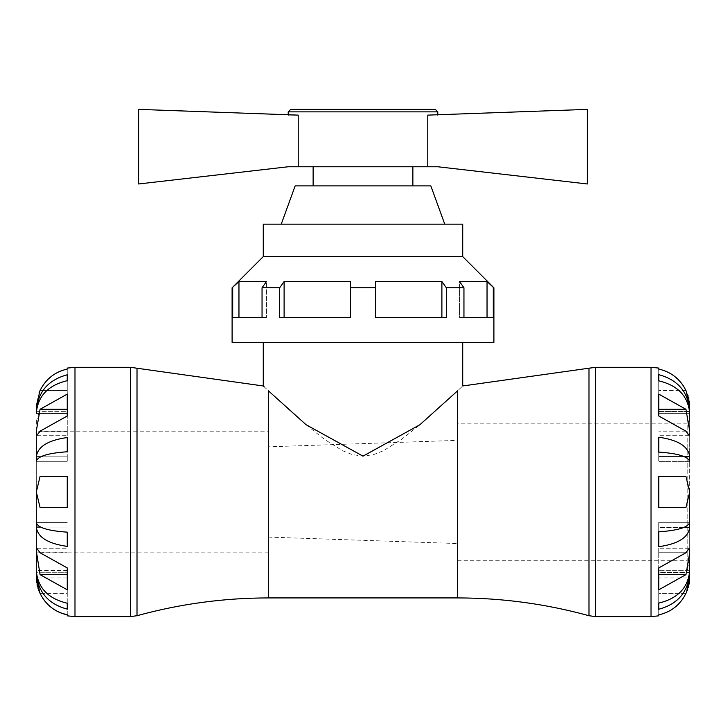 <?xml version="1.0" encoding="UTF-8"?>
<svg xmlns="http://www.w3.org/2000/svg" width="726" height="726" viewBox="0 0 726 726"><rect width="100%" height="100%" fill="white"/><g stroke="black" fill="none" stroke-linecap="round" stroke-linejoin="round"><path stroke-width="0.54" stroke-dasharray="3.63 2.72" d="M457.571 597.925L457.571 390.842C464.413 384.39 464.413 384.39 457.571 390.842L418.603 425.826L401.741 439.203L383.546 450.674L373.745 454.576L363 456.155L352.255 454.576L342.454 450.674L324.259 439.203L307.397 425.826L292.478 412.867L264.255 386.904M36.3 551.651L36.3 527.076C37.634 537.231 47.952 543.665 67.255 546.397L67.255 532.158C47.952 530.815 37.634 527.639 36.3 522.62L36.3 461.3C37.634 456.291 47.952 453.106 67.255 451.763L67.255 437.524C47.952 440.255 37.634 446.69 36.3 456.845L67.255 456.845L67.255 461.3L67.255 437.524L67.255 456.845L40.574 456.845M36.3 456.845L36.3 461.3L67.255 461.3L36.3 461.3L36.3 431.171L36.3 433.041L36.3 431.779L268.429 431.779L268.429 552.141L268.429 431.779M67.255 380.678L67.255 374.779C47.952 379.979 37.634 392.267 36.3 411.642L67.255 411.642L67.255 413.484L67.255 380.678C47.952 385.306 37.634 396.242 36.3 413.484L67.255 413.484L36.3 413.484L36.3 405.988L39.122 392.657M36.364 411.642L67.255 411.642L67.255 374.779M67.255 532.158L67.255 546.397L67.255 532.158M36.3 527.076L36.3 522.62L67.255 522.62L36.3 522.62L36.3 527.076L67.255 527.076L40.574 527.076M67.255 603.242C47.952 598.614 37.634 587.679 36.3 570.436L67.255 570.436L67.255 603.242M67.255 615.839L67.255 577.932L36.3 577.932L36.3 572.279C37.634 591.654 47.952 603.941 67.255 609.141L67.255 570.436L36.3 570.436L36.3 555.018M36.3 570.436L36.3 572.279L67.255 572.279L36.364 572.279M36.618 420.572L36.654 435.7L40.066 431.171L67.255 415.989L67.255 394.109L40.066 409.282L36.627 420.436M60.213 612.699L57.182 611.274M53.524 609.105L50.629 606.954M47.662 604.259L44.985 601.264M42.843 598.342L40.066 593.405L67.255 593.405L67.255 614.868M40.003 593.278L39.522 592.216M38.823 590.519L38.351 589.222M37.897 587.869L37.489 586.445M37.08 584.766L36.69 582.697M36.336 579.421L36.318 578.912M36.3 552.749L40.066 574.638L67.255 589.811L67.255 567.932L40.066 552.749L36.654 548.221L36.3 550.88M36.3 491.965L40.066 507.438L67.255 507.438L67.255 476.483L40.066 476.483L36.3 491.965M40.066 390.515L67.255 390.515L67.255 369.053L67.255 405.988L67.255 390.515L40.066 390.515C45.811 379.036 54.867 371.884 67.255 369.053L67.255 368.082M67.255 431.171L67.255 415.989L67.255 435.7L67.255 431.171L40.066 431.171L67.255 431.171M40.066 409.282L67.255 409.282L67.255 394.109L67.255 415.989M40.066 476.483L67.255 476.483L67.255 507.438L67.255 476.483L40.066 476.483M40.066 507.438L67.255 507.438L40.066 507.438M40.066 574.638L67.255 574.638L67.255 589.811L67.255 567.932M67.255 577.932L67.255 593.405L40.066 593.405M684.001 456.536L658.745 456.536L658.745 437.215C678.048 439.938 688.366 446.381 689.7 456.536L689.7 405.988L658.745 405.988L658.745 390.515L658.745 405.988M689.7 572.406L658.745 572.406L658.745 609.25C678.048 604.05 688.366 591.772 689.7 572.406L689.7 527.385L658.745 527.385L658.745 546.705L658.745 522.303L689.7 522.303L658.745 522.303L658.745 531.831C678.048 530.488 688.366 527.312 689.7 522.303L689.7 461.618L658.745 461.618L658.745 452.089L658.745 461.618L689.7 461.618C688.366 456.609 678.048 453.432 658.745 452.089L658.745 437.215L658.745 456.536L689.7 456.536M457.571 560.735L687.204 560.735L689.7 563.231L689.7 420.69L687.204 423.185L687.204 560.735L687.204 423.185L457.571 423.185L457.571 560.735L457.571 423.185M684.001 527.385L658.745 527.385L658.745 522.303L658.745 546.705C678.048 543.983 688.366 537.539 689.7 527.385M689.7 570.3L658.745 570.3L689.7 570.3C688.366 587.534 678.048 598.469 658.745 603.088L658.745 570.3L658.745 609.25L658.745 572.406L689.618 572.406M689.618 411.515L658.745 411.515L658.745 380.832L658.745 413.62L658.745 380.832C678.048 385.452 688.366 396.387 689.7 413.62L658.745 413.62L689.7 413.62M689.7 411.515C688.366 392.149 678.048 379.87 658.745 374.67L658.745 411.515L689.7 411.515M658.745 374.67L658.745 380.832M658.745 368.082L658.745 369.053C671.133 371.884 680.189 379.036 685.934 390.515L685.97 390.588M686.025 390.706L687.685 394.799M688.039 395.861L688.429 397.186M688.811 398.674L689.31 401.197M689.655 404.373L689.682 405.026M689.7 431.171L685.934 409.282L658.745 394.109L658.745 415.989L685.934 431.171L689.346 435.7L689.7 433.041M689.7 491.965L685.934 476.483L658.745 476.483L658.745 507.438L685.934 507.438L689.7 492.01M689.382 563.349L689.346 548.221L685.934 552.749L658.745 567.932L658.745 589.811L685.934 574.638L689.373 563.485M658.745 577.932L658.745 593.405L685.934 593.405C680.189 604.885 671.133 612.036 658.745 614.868L658.745 577.932L689.7 577.932L689.682 578.912M689.664 579.421L689.31 582.697M688.92 584.766L688.511 586.445M688.103 587.869L687.649 589.222M687.177 590.519L686.478 592.216M685.934 593.405L658.745 593.405L658.745 615.839M685.934 409.282L658.745 409.282L658.745 394.109L658.745 415.989M685.934 507.438L658.745 507.438L658.745 476.483L658.745 507.438L685.934 507.438M685.934 476.483L658.745 476.483L685.934 476.483M658.745 552.749L658.745 567.932L658.745 548.221L658.745 552.749L685.934 552.749L658.745 552.749M685.934 574.638L658.745 574.638L658.745 589.811L658.745 567.932M658.745 369.053L658.745 390.515L658.745 369.053M457.571 440.373L457.571 543.547L457.571 440.373L268.429 446.826L268.429 537.095L268.429 446.826M268.429 552.141L36.3 552.141L36.3 431.779M279.682 287.777L279.682 317.434L350.531 317.434L279.682 317.434L350.531 317.434L350.531 281.543L350.531 317.434L350.531 281.543L284.111 281.543L279.682 287.777L262.05 287.777L266.478 281.543L266.478 317.434L266.478 281.543L238.963 281.543L232.102 287.777M232.701 287.777L232.701 317.434L266.478 317.434L262.05 317.434L262.05 287.777M441.889 281.543L375.469 281.543L375.469 317.434L375.469 281.543L375.469 317.434L446.318 317.434L441.889 317.434L446.318 317.434L446.318 287.777L441.889 281.543L441.889 317.434L375.469 317.434L441.889 317.434M238.963 317.434L266.478 317.434L238.963 317.434L238.963 281.543M463.95 287.777L463.95 317.434L493.299 317.434L487.037 317.434L493.299 317.434L493.299 287.777L487.037 281.543L487.037 317.434L459.522 317.434L459.522 281.543L463.95 287.777L446.318 287.777M284.111 317.434L284.111 281.543M427.777 115.116L427.777 166.762L437.796 166.762L587.388 183.977L587.388 109.381L427.777 115.116M298.223 166.762L298.223 115.116L138.612 109.381L138.612 183.977L288.204 166.762L427.777 166.762M288.204 115.116L298.223 115.116L288.204 115.116M487.037 281.543L459.522 281.543L459.522 317.434L487.037 317.434M375.469 287.777L350.531 287.777M493.898 287.777L493.299 287.777M493.898 342.363L232.102 342.363M330.021 166.762L412.867 166.762L330.021 166.762M290.699 109.381L435.301 109.381M462.725 342.363L263.275 342.363L462.725 342.363M412.867 185.892L313.133 185.892L412.867 185.892M295.164 185.892L430.836 185.892M444.757 224.153L281.243 224.153L444.757 224.153M263.275 224.153L462.725 224.153M263.275 256.605L462.725 256.605M588.995 560.735L588.995 423.185M268.429 597.925L268.429 390.842M137.005 368.2L137.005 615.721M74.987 616.619L74.987 367.302M40.066 552.749L67.255 552.749L40.066 552.749M130.371 616.619L130.371 367.302M595.629 367.302L595.629 616.619M651.013 616.619L651.013 367.302M685.934 431.171L658.745 431.171L685.934 431.171M685.934 390.515L658.745 390.515L685.934 390.515M437.796 111.868L288.204 111.868M36.654 435.7L67.255 435.7L36.654 435.7M36.654 548.221L67.255 548.221L36.654 548.221M36.3 405.988L67.255 405.988M689.346 435.7L658.745 435.7L689.346 435.7M689.346 548.221L658.745 548.221L689.346 548.221M268.429 537.095L457.571 543.547"/><path stroke-width="1.09" d="M457.571 597.925L268.429 597.925L268.429 390.842C261.587 384.39 261.587 384.39 268.429 390.842L306.109 424.737L363 456.155L419.891 424.737L457.571 390.842C464.413 384.39 464.413 384.39 457.571 390.842L457.571 597.925C502.174 597.952 545.988 603.887 588.995 615.721L588.995 560.735M264.255 386.904L263.275 385.969L130.371 367.302L130.371 616.619L137.005 615.721L137.005 368.2M67.255 451.763C47.952 453.106 37.634 456.291 36.3 461.3L36.3 456.845C37.634 446.69 47.952 440.255 67.255 437.524L67.255 451.763M36.3 456.845L36.3 433.041L36.3 456.845L40.574 456.845M67.255 380.678C47.952 385.306 37.634 396.242 36.3 413.484L36.3 411.642C37.634 392.267 47.952 379.979 67.255 374.779L67.255 380.678L67.255 374.779M130.371 367.302L74.987 367.302L67.255 368.082L67.255 369.053C54.867 371.884 45.811 379.036 40.066 390.515L36.3 405.988L36.364 411.642M36.3 555.018L36.3 570.436C37.634 587.679 47.952 598.614 67.255 603.242L67.255 609.141C47.952 603.941 37.634 591.654 36.3 572.279L36.364 572.279M36.3 570.436L36.3 577.932L40.066 593.405C45.811 604.885 54.867 612.036 67.255 614.868L67.255 615.839L74.987 616.619L130.371 616.619M36.3 431.171L40.066 409.282L67.255 394.109L67.255 415.989L40.066 431.171L36.654 435.7L36.3 431.171M36.3 491.965L40.066 476.483L67.255 476.483L67.255 507.438L40.066 507.438L36.3 491.965M40.574 527.076L36.3 527.076L36.3 494.896L36.3 522.62C37.634 527.639 47.952 530.815 67.255 532.158L67.255 546.397C47.952 543.665 37.634 537.231 36.3 527.076L36.3 551.651M36.3 552.749L36.654 548.221L40.066 552.749L67.255 567.932L67.255 589.811L40.066 574.638L36.3 550.88M67.255 614.868L60.213 612.699M57.182 611.274L53.524 609.105M50.629 606.954L47.662 604.259M44.985 601.264L42.843 598.342M39.522 592.216L38.823 590.519M38.351 589.222L37.897 587.869M37.489 586.445L37.08 584.766M36.69 582.697L36.336 579.421M36.318 578.912L36.3 577.932M39.122 392.657L40.066 390.515M40.066 574.638L67.255 574.638L67.255 567.932M67.255 415.989L67.255 409.282L40.066 409.282M689.7 420.69L689.7 413.62C688.366 396.387 678.048 385.452 658.745 380.832L658.745 374.67C678.048 379.87 688.366 392.149 689.7 411.515L689.7 413.62M689.7 456.536L689.7 461.618C688.366 456.609 678.048 453.432 658.745 452.089L658.745 437.215C678.048 439.938 688.366 446.381 689.7 456.536L684.001 456.536M689.7 493.734L689.7 527.385C688.366 537.539 678.048 543.983 658.745 546.705L658.745 531.831C678.048 530.488 688.366 527.312 689.7 522.303L689.7 493.734M689.7 570.3L689.7 572.406C688.366 591.772 678.048 604.05 658.745 609.25L658.745 603.088C678.048 598.469 688.366 587.534 689.7 570.3L689.7 563.231M689.682 405.026L689.618 411.515M689.7 572.406L689.7 577.932L689.618 572.406M588.995 423.185L588.995 368.2L595.629 367.302L651.013 367.302L658.745 368.082L658.745 369.053C671.133 371.884 680.189 379.036 685.934 390.515L689.7 405.988M689.7 527.385L684.001 527.385M658.745 380.832L658.745 374.67M687.685 394.799L688.039 395.861M688.429 397.186L688.811 398.674M689.31 401.197L689.655 404.373M689.7 433.041L689.346 435.7L685.934 431.171L658.745 415.989L658.745 394.109L685.934 409.282L689.7 431.171M689.7 492.01L685.934 507.438L658.745 507.438L658.745 476.483L685.934 476.483L689.7 491.965M689.682 578.912L689.664 579.421M689.31 582.697L688.92 584.766M688.511 586.445L688.103 587.869M687.649 589.222L687.177 590.519M686.478 592.216L689.7 577.932M651.013 367.302L651.013 616.619L658.745 615.839L658.745 614.868C671.133 612.036 680.189 604.885 685.934 593.405M689.7 552.749L685.934 574.638L658.745 589.811L658.745 567.932L685.934 552.749L689.346 548.221L689.7 552.749M658.745 567.932L658.745 574.638L685.934 574.638M685.934 409.282L658.745 409.282L658.745 415.989M36.3 527.076L36.3 552.141M232.701 287.777L232.701 317.434L262.05 317.434L262.05 287.777L279.682 287.777L279.682 317.434L350.531 317.434L350.531 287.777L375.469 287.777L375.469 281.543L441.889 281.543L446.318 287.777L463.95 287.777L459.522 281.543L487.037 281.543L493.898 287.777L462.725 256.605L263.275 256.605L232.102 287.777L238.963 281.543L238.963 317.434M279.682 287.777L284.111 281.543L350.531 281.543L350.531 287.777M238.963 281.543L266.478 281.543L262.05 287.777M441.889 317.434L441.889 281.543M375.469 287.777L375.469 317.434L446.318 317.434L446.318 287.777M487.037 317.434L487.037 281.543M463.95 287.777L463.95 317.434L493.299 317.434L493.299 287.777M427.777 166.762L427.777 115.116L587.388 109.381L587.388 183.977L437.796 166.762L288.204 166.762L138.612 183.977L138.612 109.381L298.223 115.116L298.223 166.762M284.111 281.543L284.111 317.434M232.102 287.777L232.102 342.363L493.898 342.363L493.898 287.777M437.796 111.868L288.204 111.868L290.699 109.381L435.301 109.381L437.796 111.868L437.796 115.116M462.725 342.363L462.725 385.969L588.995 368.2L588.995 615.721L595.629 616.619L595.629 367.302M412.867 166.762L412.867 185.892M444.757 224.153L430.836 185.892L295.164 185.892L281.243 224.153M462.725 256.605L462.725 224.153L263.275 224.153L263.275 256.605M74.987 367.302L74.987 616.619M268.429 597.925C223.826 597.952 180.012 603.887 137.005 615.721M595.629 616.619L651.013 616.619M288.204 111.868L288.204 115.116M263.275 342.363L263.275 385.969M313.133 166.762L313.133 185.892"/></g></svg>
